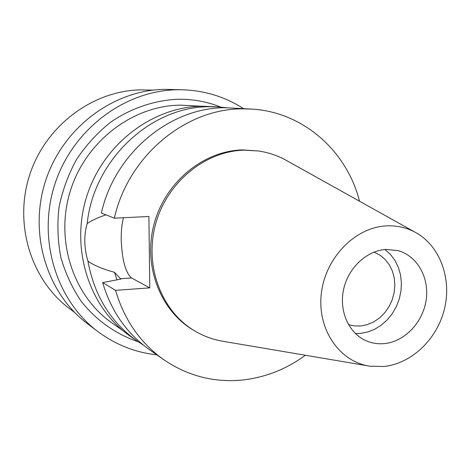 <?xml version="1.0" encoding="UTF-8"?>
<svg xmlns="http://www.w3.org/2000/svg" width="470" height="470" viewBox="0 0 470 470"><rect width="100%" height="100%" fill="white"/><g stroke="black" fill="none" stroke-linecap="round" stroke-linejoin="round"><path stroke-width="0.7" d="M384.037 366.477L370.007 366.201C339.716 362.012 317.168 329.646 321.286 293.897C325.07 258.136 354.932 227.363 386.311 225.888C397.332 225.347 407.502 227.768 416.814 233.161C440.519 247.044 451.852 279.321 444.379 309.272C437 339.24 411.732 363.533 384.037 366.477M384.407 343.605C404.647 341.672 422.9 322.467 426.143 300.124C429.551 277.799 417.313 255.833 397.961 250.616L385.935 249.423C366.635 250.569 348.123 267.953 343.558 289.591C338.882 311.211 348.887 333.353 366.236 340.791C372.005 343.264 378.062 344.204 384.407 343.605M367.804 365.83L224.413 341.531C214.12 339.98 204.432 336.567 195.332 331.291C161.786 311.933 144.143 266.525 155.476 224.56C166.621 182.554 204.985 151.058 244.218 150.159L258.753 151.017C269.151 152.597 278.845 156.005 287.834 161.239L414.857 232.074M258.753 151.017L242.538 149.906C203.416 150.8 165.182 182.178 154.078 224.037C142.786 265.85 160.376 311.111 193.828 330.41L195.332 331.291M305.359 355.25C286.418 369.144 265.568 377.392 242.796 379.989C214.261 382.827 187.912 376.059 163.748 359.691C140.36 343.041 124.291 319.929 115.538 290.348L149.783 287.869L148.896 216.482L114.345 218.18C128.187 155.999 185.591 108.552 242.491 108.864L251.902 109.099C303.538 112.113 346.878 151.199 359.538 201.225M149.783 287.869L131.518 277.976C125.49 272.682 122.053 259.904 121.213 239.647C121.107 230.882 121.877 223.579 123.516 217.728M106.003 214.855C97.948 217.493 91.679 220.395 87.185 223.567C83.748 235.311 84.001 247.825 87.931 261.103C93.753 265.309 102.607 269.046 114.486 272.312L120.866 279.092L102.642 282.599L115.538 290.348M114.486 272.312L117.001 279.832M102.642 282.599C111.149 311.152 126.747 333.506 149.437 349.662L163.748 359.691M114.345 218.18L101.379 213.01C114.686 153.108 170.14 107.419 225.336 107.724L251.902 109.099M143.186 344.957L136.711 340.744C110.468 321.856 94.206 295.307 87.931 261.103M87.185 223.567C93.759 159.324 151.44 106.079 210.078 106.719L218.961 106.943L202.353 106.208C152.439 106.614 102.871 144.361 86.592 196.854C70.124 249.282 89.488 307.985 130.266 336.226L136.711 340.744M218.961 106.943L226.64 107.718M201.718 106.22L180.433 105.145C132.781 105.521 85.704 141.247 70.335 190.92C54.784 240.54 73.32 296.206 112.283 323.154L122.811 330.516M220.647 107.066C207.258 101.731 193.199 99.117 178.477 99.223C154.718 100.192 131.248 108.047 110.626 122.188C97.513 132.675 86.192 145.03 76.663 159.254C68.379 174.311 62.51 190.256 59.056 207.1C57.081 224.131 57.687 240.91 60.871 257.437C65.477 273.487 72.339 288.228 81.451 301.652C96.491 320.54 116.102 334.276 138.104 341.708M156.798 354.821C135.319 352.506 115.702 344.769 97.942 331.609C55.848 300.207 36.883 238.043 55.143 183.353C73.214 128.604 125.713 89.899 178.394 89.746L183.012 89.799C205.102 90.651 225.242 96.902 243.431 108.546M183.012 89.799L165.605 89.359C114.322 89.506 63.362 126.988 45.86 180.004C28.188 232.973 46.648 293.251 87.632 323.83L97.942 331.609M152.926 90.14L141.934 89.87C93.694 90.029 46.054 125.008 29.839 174.417C13.471 223.779 30.967 280.026 69.601 308.684L74.701 312.503M348.493 324.647L354.451 325.945L360.602 326.004L367.281 324.664L373.685 321.932L379.59 317.908L384.76 312.756L389.007 306.675L392.18 299.895L394.154 292.669L394.859 285.267L394.26 277.97L392.38 271.049L389.283 264.78L385.083 259.393L379.93 255.104L374.014 252.096M384.948 249.5L390.423 254.405L394.923 260.386L398.313 267.236L400.493 274.744L401.398 282.664L401.004 290.748L399.336 298.738L396.439 306.399L392.403 313.478L387.356 319.759L381.446 325.046L374.866 329.164L367.81 331.979L360.508 333.395L355.39 333.518M131.518 277.976L120.261 278.751"/></g></svg>
